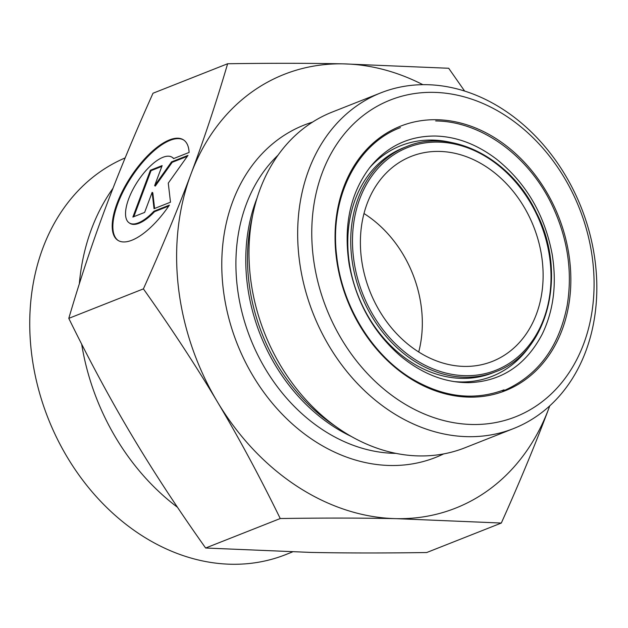 <?xml version="1.0" encoding="UTF-8"?>
<svg xmlns="http://www.w3.org/2000/svg" width="628" height="628" viewBox="0 0 628 628"><rect width="100%" height="100%" fill="white"/><g stroke="black" fill="none" stroke-linecap="round" stroke-linejoin="round"><path stroke-width="0.94" d="M169.387 205.128A59.99 23.919 123.2 0 1 117.829 240.281A59.99 23.919 123.2 0 1 130.648 176.986A59.99 23.919 123.2 0 1 183.509 139.887A59.99 23.919 123.2 0 1 189.099 152.455L173.579 158.586A39.195 15.629 -56.8 0 0 172.127 157.283A39.195 15.629 -56.8 0 0 137.587 181.523A39.195 15.629 -56.8 0 0 129.211 222.885A39.195 15.629 -56.8 0 0 153.876 211.259L169.387 205.128M183.831 140.107A59.99 23.919 -56.8 0 0 131.299 177.41A59.99 23.919 -56.8 0 0 118.158 240.485M168.751 206.062L154.527 211.683A39.195 15.629 123.2 0 1 129.863 223.309L129.211 222.885M153.876 211.259L154.527 211.683M172.127 157.283L172.779 157.707A39.195 15.629 123.2 0 1 173.775 158.515M144.628 212.421L132.877 217.06L150.39 170.243L162.142 165.604L154.637 185.66L171.546 161.883L188 155.383L168.273 183.125L170.486 202.2L154.033 208.7L152.133 192.356L144.628 212.421M152.133 192.356L152.785 192.788L154.606 208.472M187.325 156.333L172.198 162.314L155.289 186.084L154.637 185.66M171.546 161.883L172.198 162.314M161.843 166.404L151.042 170.667L133.827 216.684M150.39 170.243L151.042 170.667M280.245 518.532C259.513 476.205 238.514 437.214 217.233 401.567C196.014 365.896 171.405 328.334 143.404 288.88C162.032 247.354 177.873 209.124 190.92 174.176C204.029 139.212 216.268 102.403 227.626 63.75L153.012 93.234C134.376 134.753 118.535 172.99 105.488 207.939C92.387 242.903 80.148 279.711 68.79 318.365C89.521 360.692 110.52 399.683 131.802 435.33C153.02 470.992 177.63 508.554 205.631 548.016L310.758 552.412C345.055 553.127 383.7 553.166 426.702 552.53L501.317 523.045L396.19 518.65C361.893 517.935 323.247 517.896 280.245 518.532L205.631 548.016M143.404 288.88L68.79 318.365M549.775 405.821L548.841 408.341C535.786 443.29 519.945 481.527 501.317 523.045M422.848 84.67A233.2 186.241 68.4 0 0 343.571 63.868L448.698 68.264L464.618 91.052M227.626 63.75C270.629 63.114 309.274 63.153 343.571 63.868A233.2 186.241 68.4 0 0 190.92 174.176A233.2 186.241 68.4 0 0 217.233 401.567A233.2 186.241 68.4 0 0 396.19 518.65A233.2 186.241 68.4 0 0 548.841 408.341A233.2 186.241 68.4 0 0 549.751 405.845M464.194 366.407A110.238 88.038 68.4 0 0 492.266 361.438A110.238 88.038 68.4 0 0 533.635 226.551A110.238 88.038 68.4 0 0 411.238 156.38A110.238 88.038 68.4 0 0 364.428 274.365A110.238 88.038 68.4 0 0 464.194 366.407M433.72 92.363A170.321 136.025 -111.6 0 1 583.648 343.956A170.321 136.025 -111.6 0 1 341.451 339.002A170.321 136.025 -111.6 0 1 433.72 92.363M426.883 84.694A180.495 144.15 68.4 0 0 380.913 92.826A180.495 144.15 68.4 0 0 299.061 257.661A180.495 144.15 68.4 0 0 513.578 428.555A180.495 144.15 68.4 0 0 590.226 235.39A180.495 144.15 68.4 0 0 426.883 84.694M380.913 92.826L332.228 112.059A180.495 144.15 68.4 0 0 253.217 212.641A180.495 144.15 68.4 0 0 250.376 276.901A180.495 144.15 68.4 0 0 338.468 428.39A180.495 144.15 68.4 0 0 464.893 447.795L513.578 428.555M418.719 352.01A110.238 88.038 68.4 0 0 364.005 213.536M292.405 551.965L285.724 554.61A213.991 170.902 -111.6 0 1 231.23 564.25A213.991 170.902 -111.6 0 1 31.4 352.002A213.991 170.902 -111.6 0 1 125.153 157.918M79.332 283.832A213.991 170.902 -111.6 0 1 112.977 188.322M177.496 507.291A213.991 170.902 -111.6 0 1 81.664 344.128M353.415 256.899A119.783 95.66 -111.6 0 1 489.22 158.766A119.783 95.66 -111.6 0 1 512.629 361.061A119.783 95.66 -111.6 0 1 353.415 256.899M351.664 257.158A121.055 96.673 68.4 0 0 495.523 371.776C547.828 353.281 568.128 273.745 536.359 212.625C510.815 158.06 451.085 127.594 406.559 146.607A121.055 96.673 68.4 0 0 351.664 257.158M495.523 371.776L492.588 372.938A121.055 96.673 -111.6 0 1 348.721 258.32A121.055 96.673 -111.6 0 1 403.616 147.768L406.559 146.607M336.153 256.051A142.25 113.605 68.4 0 0 525.236 379.759A142.25 113.605 68.4 0 0 497.431 139.51A142.25 113.605 68.4 0 0 336.153 256.051M453.856 381.557A124.022 99.043 68.4 0 0 531.107 344.018M451.493 142.548A124.022 99.043 68.4 0 0 369.452 167.951M312.516 122.13A178.713 142.729 68.4 0 0 223.16 288.26A178.713 142.729 68.4 0 0 443.619 453.918M395.899 453.369A168.54 134.604 -111.6 0 1 237.211 286.18A168.54 134.604 -111.6 0 1 278.055 155.155M257.103 197.899A168.54 134.604 68.4 0 0 247.071 282.286A168.54 134.604 68.4 0 0 351.382 436.491M338.468 428.39L331.725 423.735A169.905 135.687 -111.6 0 1 248.806 281.14A169.905 135.687 -111.6 0 1 251.475 220.648L253.217 212.641M400.421 127.61C356.429 144.04 329.323 198.409 336.71 256.193C342.048 306.024 372.263 355.165 412.086 378.896C443.478 397.336 474.124 400.986 504.041 389.839M435.369 136.033C408.969 135.868 387.209 146.23 370.096 167.134C350.267 193.173 343.288 225.585 349.16 264.396C356.154 301.785 373.275 332.345 400.531 356.068C422.409 374.068 445.393 382.931 469.477 382.648C501.694 381.204 525.926 365.064 542.176 334.229C553.676 310.491 556.981 283.691 552.091 253.83C544.484 214.352 525.926 182.772 496.434 159.104C476.895 144.291 456.54 136.598 435.369 136.033M502.753 391.166C537.38 376.211 558.834 347.731 567.131 305.71C572.728 271.9 567.751 238.491 552.224 205.466C528.988 156.129 481.566 121.314 435.675 120.945"/></g></svg>
